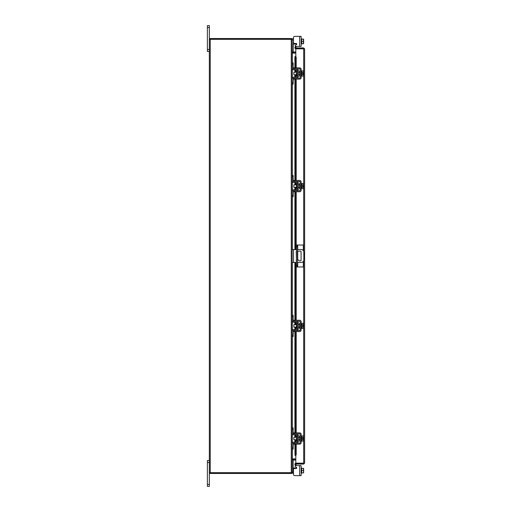 <?xml version="1.0" encoding="UTF-8"?>
<svg xmlns="http://www.w3.org/2000/svg" width="512" height="512" viewBox="0 0 512 512"><rect width="100%" height="100%" fill="white"/><g stroke="black" fill="none" stroke-linecap="round" stroke-linejoin="round"><path stroke-width="0.77" d="M209.338 462.477L207.392 462.477L207.392 460.512L209.338 460.512M209.338 486.4L207.392 486.4L207.392 484.435L209.338 484.435L209.338 486.4M207.392 462.477L207.392 484.435M295.706 465.594L301.133 465.594L301.133 475.635L299.635 475.635L299.635 465.594L295.706 465.594A0.621 0.621 0 0 0 295.392 466.752L296.435 467.354A0.621 0.621 0 0 1 296.128 468.512L294.765 468.512A1.293 1.293 0 0 0 293.472 469.811L293.472 474.342L293.472 473.203L293.472 474.342L293.472 473.203L293.472 474.342L293.472 473.203L292.179 473.203L292.179 472.685L209.338 472.685L209.338 484.435M209.338 27.565L207.392 27.565L207.392 25.6L209.338 25.6L209.338 39.315L292.179 39.315L292.179 472.685M209.338 51.488L207.392 51.488L207.392 49.523L209.338 49.523M207.392 27.565L207.392 49.523M297.722 262.47L297.722 266.976L296.378 266.976L296.378 245.024L303.315 245.024L303.315 250.573M297.414 245.024L297.414 266.976M297.722 266.976L303.315 266.976L303.315 261.427M297.414 260.883A0.646 0.646 0 0 0 297.414 260.186M296.378 260.115A0.646 0.646 0 0 0 296.378 260.96M297.414 262.47L301.235 262.47A2.586 2.586 0 0 0 303.827 259.885L303.827 252.115A2.586 2.586 0 0 0 301.235 249.53L297.414 249.53M296.378 249.53L293.523 249.53L293.523 262.47L296.378 262.47M292.179 249.53L293.523 249.53M293.523 262.47L292.179 262.47M297.414 251.142L300.429 251.142A0.64 0.64 0 0 1 301.075 251.782L301.075 260.218A0.64 0.64 0 0 1 300.429 260.858L299.136 260.858L297.414 259.034M296.378 257.939L296.224 251.782A0.64 0.64 0 0 1 296.378 251.373M297.146 323.834L296.352 323.834L296.352 327.962L297.146 327.962L297.357 323.622M292.179 316.474L292.179 315.232L293.158 315.232L293.158 316.474L292.179 316.474L292.179 320.41A1.914 1.914 0 0 0 294.093 322.323L296.525 322.323A0.826 0.826 0 0 1 297.357 323.155L297.357 328.64A0.826 0.826 0 0 1 296.525 329.472L294.093 329.472A1.914 1.914 0 0 0 292.179 331.386L292.179 335.322L293.158 335.322L293.158 336.563L292.179 336.563L292.179 335.322M293.664 330.554A0.934 0.934 0 0 1 294.093 330.451L296.525 330.451A1.811 1.811 0 0 0 298.336 328.64L298.336 323.155A1.811 1.811 0 0 0 296.525 321.338L294.093 321.338A0.934 0.934 0 0 1 293.664 321.235M293.472 321.101A0.934 0.934 0 0 1 293.158 320.41L293.158 316.474M293.402 330.765L293.158 335.322M293.158 331.386A0.934 0.934 0 0 1 293.472 330.688M298.336 323.155L297.357 323.155M297.357 328.64L298.336 328.64M292.179 331.386L292.282 330.765M292.282 321.03L292.179 320.41L292.282 321.03M301.133 328.486L301.651 328.486L301.651 323.309L303.418 323.283L303.418 324.589L301.651 324.589L303.418 324.589L303.603 325.51L303.622 323.994M300.154 328.486L299.635 328.486L299.635 323.309L300.154 323.309M296.352 324.602L293.888 324.602L293.888 327.194L296.352 327.194M301.651 327.2L303.418 327.2L301.651 327.206M303.622 327.802L303.622 326.285L303.418 328.512L301.651 328.512M303.622 326.285L302.573 326.285L302.573 325.51L303.603 325.51M303.622 323.878L303.418 323.283L303.622 323.878M303.418 328.512L303.622 327.917M294.765 331.539L293.472 331.539L293.472 330.554L294.765 330.554L294.765 331.539L299.635 331.539A1.504 1.504 0 0 0 301.133 330.042L301.133 321.754A1.504 1.504 0 0 0 299.635 320.256L294.765 320.256L294.765 321.235L299.635 321.235A0.518 0.518 0 0 1 300.154 321.754L300.154 330.042A0.518 0.518 0 0 1 299.635 330.554L294.765 330.554M294.765 321.235L293.472 321.235L293.472 320.256L294.765 320.256M297.146 436.442L296.352 436.442L296.352 440.576L297.146 440.576L297.357 436.237M292.179 429.082L292.179 427.84L293.158 427.84L293.158 429.082L292.179 429.082L292.179 433.018A1.914 1.914 0 0 0 294.093 434.938L296.525 434.938A0.826 0.826 0 0 1 297.357 435.763L297.357 441.254A0.826 0.826 0 0 1 296.525 442.08L294.093 442.08A1.914 1.914 0 0 0 292.179 443.994L292.179 447.93L293.158 447.93L293.158 449.171L292.179 449.171L292.179 447.93M293.664 443.168A0.934 0.934 0 0 1 294.093 443.066L296.525 443.066A1.811 1.811 0 0 0 298.336 441.254L298.336 435.763A1.811 1.811 0 0 0 296.525 433.952L294.093 433.952A0.934 0.934 0 0 1 293.664 433.85M293.472 433.715A0.934 0.934 0 0 1 293.158 433.018L293.158 429.082M293.402 443.373L293.158 447.93M293.158 443.994A0.934 0.934 0 0 1 293.472 443.302M298.336 435.763L297.357 435.763M297.357 441.254L298.336 441.254M292.179 443.994L292.282 443.373M292.282 433.638L292.179 433.018L292.282 433.638M301.133 441.094L301.651 441.094L301.651 435.917L303.418 435.891L303.622 436.608L303.418 437.197L301.651 437.197M300.154 441.094L299.635 441.094L299.635 435.917L300.154 435.917M296.352 437.216L293.888 437.216L293.888 439.802L296.352 439.802M301.651 439.814L303.418 439.814L301.651 439.814M303.622 440.41L303.622 438.899L303.418 441.12L301.651 441.12M303.622 438.899L302.573 438.899L302.573 438.118L303.603 438.118L303.418 437.203L301.651 437.203M303.622 436.486L303.418 435.891L303.622 436.486M303.418 441.12L303.622 440.531M303.603 438.118L303.622 436.608M294.765 444.154L293.472 444.154L293.472 443.168L294.765 443.168L294.765 444.154L299.635 444.154A1.504 1.504 0 0 0 301.133 442.65L301.133 434.368A1.504 1.504 0 0 0 299.635 432.864L294.765 432.864L294.765 433.85L299.635 433.85A0.518 0.518 0 0 1 300.154 434.368L300.154 442.65A0.518 0.518 0 0 1 299.635 443.168L294.765 443.168M294.765 433.85L293.472 433.85L293.472 432.864L294.765 432.864M293.402 468.026L293.158 467.405L293.402 468.026L293.158 467.405L293.402 468.026L293.158 467.405L293.402 468.026L293.158 467.405L293.402 468.026L294.093 468.026L294.093 468.704M299.635 475.635L294.765 475.635L299.635 475.635M296.749 467.891A0.621 0.621 0 0 1 296.73 468.026A0.621 0.621 0 0 0 296.435 467.354A0.621 0.621 0 0 1 296.73 468.026A0.621 0.621 0 0 0 296.749 467.891A0.621 0.621 0 0 1 296.73 468.026L294.093 468.026M292.179 460.096L293.158 460.096L293.158 473.203M301.133 473.203L301.651 473.203L301.651 468.026L301.133 468.026M301.651 470.618L301.651 472.877L303.418 472.877L303.622 471.853L303.418 470.618L301.651 470.618L301.651 468.352L303.418 468.352L301.651 468.352M303.418 472.877L301.651 472.883M303.418 468.352L303.418 470.618M303.622 472.851L303.622 471.853M303.622 471.648L303.622 469.587M303.622 469.382L303.622 468.384M293.472 474.342A1.293 1.293 0 0 0 294.765 475.635M295.808 48.698L295.808 47.923L303.699 47.923L303.699 48.698L295.808 48.698A0.909 0.909 0 0 1 295.014 47.354L295.808 47.923M295.808 56.64L295.808 48.845L304.608 48.832L304.608 463.168L295.808 463.155L295.808 455.36M303.834 463.168L304.608 463.168L303.699 464.077L303.699 260.678M303.699 251.322L303.699 48.845L304.608 48.832L303.699 47.923M303.699 464.077L295.808 464.077L296.198 465.158L295.526 465.542L295.021 464.666M303.699 463.302L295.808 463.302L295.808 464.077M294.899 67.846L294.899 56.614L295.693 56.614A1.037 0.518 90 0 1 296.198 57.645L295.526 57.645A1.037 0.518 -90 0 0 295.021 56.614L295.021 67.846M295.68 455.386L295.014 455.386A1.037 0.518 -90 0 0 295.526 454.355L296.198 454.355A1.037 0.518 90 0 1 295.693 455.386L295.808 455.386M295.021 444.154L295.021 455.386L294.899 444.154M295.526 454.355L295.526 444.154M295.526 442.08L295.526 439.802M295.526 437.216L295.526 434.938M295.526 432.864L295.526 331.539M295.526 329.472L295.526 327.194M295.526 324.602L295.526 322.323M295.526 320.256L295.526 262.47M295.526 249.53L295.526 191.744M295.526 189.677L295.526 187.398M295.526 184.806L295.526 182.528M295.526 180.461L295.526 79.136M295.526 77.062L295.526 74.784M295.526 72.198L295.526 69.92M295.526 67.846L295.526 57.645M296.198 454.355L296.198 444.154M296.198 442.08L296.198 439.802M296.198 437.216L296.198 434.938M296.198 432.864L296.198 331.539M296.198 329.472L296.198 327.194M296.198 324.602L296.198 322.323M296.198 320.256L296.198 262.47M296.198 249.53L296.198 191.744M296.198 189.677L296.198 187.398M296.198 184.806L296.198 182.528M296.198 180.461L296.198 79.136M296.198 77.062L296.198 74.784M296.198 72.198L296.198 69.92M296.198 67.846L296.198 57.645M295.021 47.334L295.526 46.458L296.198 46.842L295.68 47.744M295.808 463.302A0.909 0.909 0 0 0 295.014 464.646L295.68 464.256M295.808 458.893L292.314 458.893L292.314 449.171M292.314 62.829L292.314 53.107L295.808 53.107M209.338 472.685L209.338 39.315M295.808 52.006L292.179 51.872M295.808 52.781L292.314 52.781A0.909 0.909 0 0 1 292.179 52.774M291.405 39.315L291.405 38.541L210.112 38.541L210.112 39.315M292.166 39.315A0.909 0.909 0 0 0 291.405 38.554M292.179 459.226A0.909 0.909 0 0 1 292.314 459.219L295.808 459.219M292.179 460.128L295.808 459.994M291.405 472.685L291.405 473.459L210.112 473.459L210.112 472.685M291.405 473.446A0.909 0.909 0 0 0 292.166 472.685M299.635 36.365L301.133 36.365L301.133 46.406L299.635 46.406L299.635 36.365L294.765 36.365A1.293 1.293 0 0 0 293.472 37.658L293.158 51.904L292.179 51.904M296.435 44.646L295.392 45.248L296.435 44.646A0.621 0.621 0 0 0 296.73 43.974A0.621 0.621 0 0 1 296.749 44.109A0.621 0.621 0 0 0 296.128 43.488L294.765 43.488A1.293 1.293 0 0 1 293.472 42.189L293.472 37.658M299.635 46.406L295.706 46.406A0.621 0.621 0 0 1 295.392 45.248M303.418 39.117L301.651 39.117L303.622 39.149L301.651 39.123L301.651 43.648L301.651 38.797L301.133 38.797M296.73 43.974L293.402 43.974L293.158 44.595M292.179 39.45L292.179 38.797L293.158 38.797M301.133 43.974L303.418 43.648L301.651 43.648M303.418 39.123L303.418 41.382L301.651 41.382M303.418 43.648L303.418 41.382M303.622 40.147L303.622 39.149M303.622 42.413L303.622 40.352M303.622 43.616L303.622 42.618M297.146 184.038L296.352 184.038L296.352 188.166L297.146 188.166L297.357 183.834M292.179 176.678L292.179 175.437L293.158 175.437L293.158 176.678L292.179 176.678L292.179 180.614A1.914 1.914 0 0 0 294.093 182.528L296.525 182.528A0.826 0.826 0 0 1 297.357 183.36L297.357 188.845A0.826 0.826 0 0 1 296.525 189.677L294.093 189.677A1.914 1.914 0 0 0 292.179 191.59L292.179 195.526L293.158 195.526L293.158 196.768L292.179 196.768L292.179 195.526M293.664 190.765A0.934 0.934 0 0 1 294.093 190.662L296.525 190.662A1.811 1.811 0 0 0 298.336 188.845L298.336 183.36A1.811 1.811 0 0 0 296.525 181.549L294.093 181.549A0.934 0.934 0 0 1 293.664 181.446M293.472 181.312A0.934 0.934 0 0 1 293.158 180.614L293.158 176.678M293.402 190.97L293.158 195.526M293.158 191.59A0.934 0.934 0 0 1 293.472 190.899M298.336 183.36L297.357 183.36M297.357 188.845L298.336 188.845M292.179 191.59L292.282 190.97M292.282 181.235L292.179 180.614L292.282 181.235M301.133 188.691L301.651 188.691L301.651 183.514L301.133 183.514M300.154 188.691L299.635 188.691L299.635 183.514L300.154 183.514M296.352 184.806L293.888 184.806L293.888 187.398L296.352 187.398M301.651 187.411L303.418 187.411L301.651 187.411M301.651 184.794L303.418 184.794L301.651 184.8M303.622 188.006L303.622 186.49L303.418 188.717L301.651 188.717M303.622 186.49L302.573 186.49L302.573 185.715L303.603 185.715L303.418 183.488L301.651 183.488M303.418 183.488L303.622 184.083L303.418 183.488M303.418 188.717L303.622 188.122M303.603 185.715L303.622 184.198M294.765 191.744L293.472 191.744L293.472 190.765L294.765 190.765L294.765 191.744L299.635 191.744A1.504 1.504 0 0 0 301.133 190.246L301.133 181.958A1.504 1.504 0 0 0 299.635 180.461L294.765 180.461L294.765 181.446L299.635 181.446A0.518 0.518 0 0 1 300.154 181.958L300.154 190.246A0.518 0.518 0 0 1 299.635 190.765L294.765 190.765M294.765 181.446L293.472 181.446L293.472 180.461L294.765 180.461M297.146 71.424L296.352 71.424L296.352 75.558L297.146 75.558L297.357 71.219M292.179 64.07L292.179 62.829L293.158 62.829L293.158 64.07L292.179 64.07L292.179 68.006A1.914 1.914 0 0 0 294.093 69.92L296.525 69.92A0.826 0.826 0 0 1 297.357 70.746L297.357 76.237A0.826 0.826 0 0 1 296.525 77.062L294.093 77.062A1.914 1.914 0 0 0 292.179 78.982L292.179 82.918L293.158 82.918L293.158 84.16L292.179 84.16L292.179 82.918M293.664 78.15A0.934 0.934 0 0 1 294.093 78.048L296.525 78.048A1.811 1.811 0 0 0 298.336 76.237L298.336 70.746A1.811 1.811 0 0 0 296.525 68.934L294.093 68.934A0.934 0.934 0 0 1 293.664 68.832M293.472 68.698A0.934 0.934 0 0 1 293.158 68.006L293.158 64.07M293.402 78.362L293.158 82.918M293.158 78.982A0.934 0.934 0 0 1 293.472 78.285M298.336 70.746L297.357 70.746M297.357 76.237L298.336 76.237M292.179 78.982L292.282 78.362M292.282 68.627L292.179 68.006L292.282 68.627M301.133 76.083L301.651 76.083L301.651 70.906L301.133 70.906M300.154 76.083L299.635 76.083L299.635 70.906L300.154 70.906M296.352 72.198L293.888 72.198L293.888 74.784L296.352 74.784M301.651 72.186L303.418 72.186L301.651 72.186M301.651 74.797L303.418 74.797L303.622 75.392L303.418 76.109L301.651 76.109M303.418 74.803L301.651 74.803M303.418 74.797L303.603 73.882L302.573 73.882L302.573 73.101L303.603 73.101L303.418 70.88L301.651 70.88M303.418 70.88L303.622 71.469L303.418 70.88M303.622 75.392L303.603 73.882M303.418 76.109L303.622 75.514M303.603 73.101L303.622 71.59M294.765 79.136L293.472 79.136L293.472 78.15L294.765 78.15L294.765 79.136L299.635 79.136A1.504 1.504 0 0 0 301.133 77.632L301.133 69.35A1.504 1.504 0 0 0 299.635 67.846L294.765 67.846L294.765 68.832L299.635 68.832A0.518 0.518 0 0 1 300.154 69.35L300.154 77.632A0.518 0.518 0 0 1 299.635 78.15L294.765 78.15M294.765 68.832L293.472 68.832L293.472 67.846L294.765 67.846M296.378 265.363L297.414 265.363M297.414 246.637L296.378 246.637M297.722 245.024L297.722 249.53M297.722 251.142L297.722 259.366M292.179 471.962L293.158 471.962M296.525 468.365L296.525 468.026M295.021 442.08L295.021 439.802M295.021 437.216L295.021 434.938M295.021 432.864L295.021 331.539M295.021 329.472L295.021 327.194M295.021 324.602L295.021 322.323M295.021 320.256L295.021 262.47M295.021 249.53L295.021 191.744M295.021 189.677L295.021 187.398M295.021 184.806L295.021 182.528M295.021 180.461L295.021 79.136M295.021 77.062L295.021 74.784M295.021 72.198L295.021 69.92M292.314 443.29L292.314 433.728M292.314 427.84L292.314 336.563M292.314 330.682L292.314 321.114M292.314 315.232L292.314 262.47M292.314 249.53L292.314 196.768M292.314 190.886L292.314 181.318M292.314 175.437L292.314 84.16M292.314 78.272L292.314 68.71M291.27 472.685L291.27 39.315M210.246 472.685L210.246 39.315M293.158 40.038L292.179 40.038M296.525 43.974L296.525 43.635M294.093 43.296L294.093 43.974M301.133 323.309L301.651 323.309M298.336 324.602L299.635 324.602M298.336 327.194L299.635 327.194M301.133 435.917L301.651 435.917M298.336 437.216L299.635 437.216M298.336 439.802L299.635 439.802M294.899 69.92L294.899 72.198M294.899 74.784L294.899 77.062M294.899 79.136L294.899 180.461M294.899 182.528L294.899 184.806M294.899 187.398L294.899 189.677M294.899 191.744L294.899 249.53M294.899 262.47L294.899 320.256M294.899 322.323L294.899 324.602M294.899 327.194L294.899 329.472M294.899 331.539L294.899 432.864M294.899 434.938L294.899 437.216M294.899 439.802L294.899 442.08M298.336 184.806L299.635 184.806M298.336 187.398L299.635 187.398M298.336 72.198L299.635 72.198M298.336 74.784L299.635 74.784"/></g></svg>
